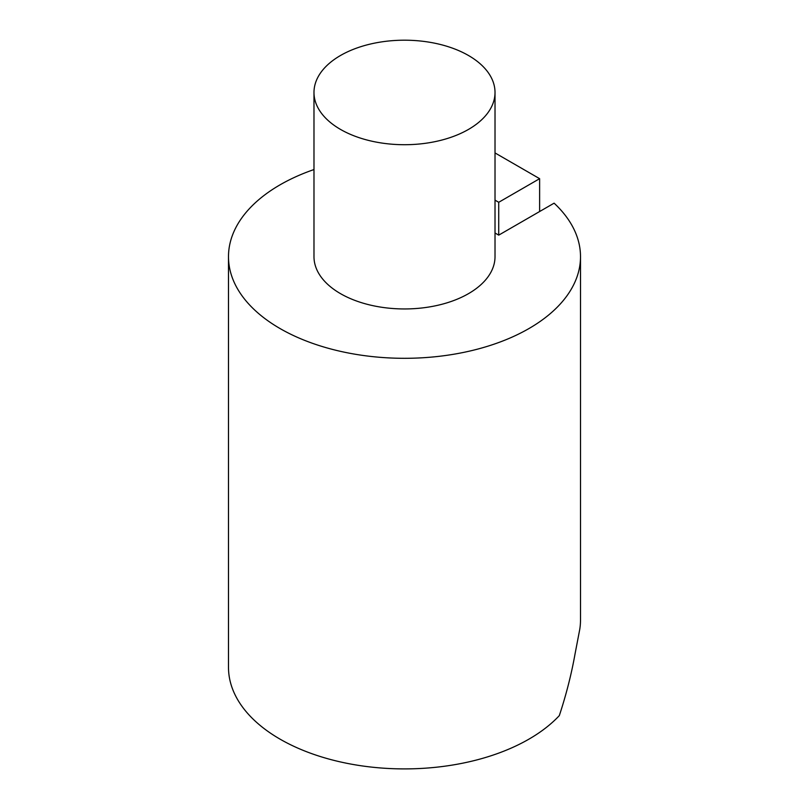 <?xml version="1.0" encoding="UTF-8"?>
<svg xmlns="http://www.w3.org/2000/svg" width="809" height="809" viewBox="0 0 809 809"><rect width="100%" height="100%" fill="white"/><g stroke="black" fill="none" stroke-linecap="round" stroke-linejoin="round"><path stroke-width="1.21" d="M313.983 169.546A176.008 101.61 0 0 0 228.492 256.696A176.008 101.61 0 0 0 404.5 358.306A176.008 101.61 0 0 0 580.508 256.696A176.008 101.61 0 0 0 554.104 203.17L498.728 235.136L495.017 232.992M228.492 256.696L228.492 667.283A176.008 101.61 0 0 0 361.33 765.799A176.008 101.61 0 0 0 559.322 715.611C566.189 694.769 571.427 674.241 575.027 654.026L579.8 629.109A176.008 101.61 0 0 0 580.508 620.068L580.508 256.696M468.502 55.508A90.517 52.261 0 0 0 369.865 44.171A90.517 52.261 0 0 0 313.983 92.459A90.517 52.261 0 0 0 369.865 140.736A90.517 52.261 0 0 0 468.502 129.41A90.517 52.261 0 0 0 495.017 92.459A90.517 52.261 0 0 0 468.502 55.508M495.017 92.459L495.017 256.696A90.517 52.261 180 0 1 468.502 293.647A90.517 52.261 180 0 1 369.865 304.973A90.517 52.261 180 0 1 313.983 256.696L313.983 92.459M495.017 200.147L498.728 202.29L498.728 235.136M498.728 202.29L539.623 178.678L539.623 211.533M495.017 152.931L539.623 178.678"/></g></svg>
